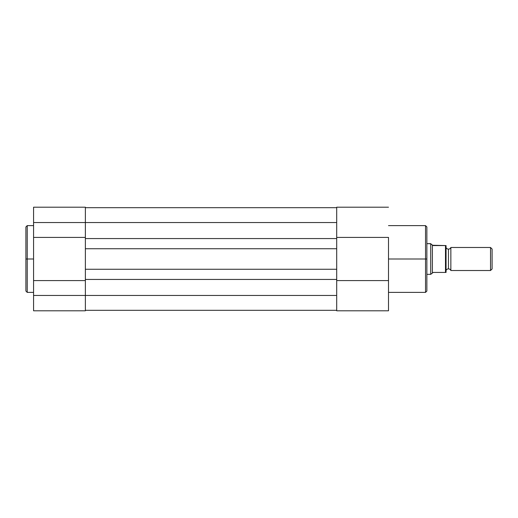 <?xml version="1.0" encoding="UTF-8"?>
<svg xmlns="http://www.w3.org/2000/svg" width="518" height="518" viewBox="0 0 518 518"><rect width="100%" height="100%" fill="white"/><g stroke="black" fill="none" stroke-linecap="round" stroke-linejoin="round"><path stroke-width="0.78" d="M27.24 292.385L25.9 291.038L25.9 226.962L25.9 259L27.24 259L27.24 225.615L27.24 259L33.573 259L27.24 259L27.24 292.385L33.573 292.385M85.373 290.488L85.373 310.8L33.573 310.8L85.373 310.8L85.373 295.454L33.573 295.454L33.573 310.8L33.573 237.406L85.373 237.406L85.373 222.546L33.573 222.546L33.573 237.406L33.573 207.219M25.9 226.962L27.24 225.615L27.24 292.385L27.24 259L25.9 259L25.9 227.117M85.373 207.219L85.373 227.512M33.573 207.2L33.573 222.546L85.373 222.546L85.373 207.2L33.573 207.2M85.373 237.406L33.573 237.406L33.573 295.454L85.373 295.454L85.373 280.594L33.573 280.594L85.373 280.594M25.9 259L25.9 291.038L25.9 259M336.7 310.321L85.373 310.321L336.7 310.321M336.7 295.454L85.373 295.454L336.7 295.454L336.7 279.435L85.373 279.435L85.373 295.454L85.373 269.263L336.7 269.263L336.7 279.435L85.373 279.435L85.373 248.737L85.373 269.263L336.7 269.263L336.7 248.737L85.373 248.737L85.373 238.565L85.373 248.737L336.7 248.737L336.7 238.565L85.373 238.565L336.7 238.565L336.7 222.546L85.373 222.546L85.373 238.565L85.373 222.546L336.7 222.546L336.7 295.454M336.7 207.679L85.373 207.679L336.7 207.679M388.5 292.385L425.531 292.385L425.531 259L388.5 259L425.531 259L425.531 225.615L425.531 259L426.871 259L426.871 226.962L426.871 290.883M425.531 259L425.531 225.615L426.871 226.962L426.871 259L425.531 259L425.531 292.385L425.531 259M336.7 226.586L336.7 207.2L336.7 237.406L388.5 237.406L388.5 310.8L336.7 310.8L336.7 291.88M388.5 310.8L388.5 280.594L336.7 280.594L336.7 310.8L388.5 310.8M336.7 280.594L388.5 280.594L388.5 237.406L336.7 237.406M426.871 259L426.871 291.038L426.871 259M450.854 247.487A2.577 2.577 0 0 1 448.452 249.119A2.577 2.577 0 0 0 450.854 247.487L450.854 270.513A2.577 2.577 0 0 0 448.452 268.881A2.577 2.577 0 0 1 450.854 270.513L490.54 270.513L450.854 270.513L450.854 247.487L490.54 247.487L492.1 249.048L490.54 247.487L490.54 270.513L492.1 268.952L490.54 270.513L490.54 247.487L450.854 247.487M448.452 268.881L448.452 249.119L448.452 268.881A2.577 2.577 0 0 0 446.056 270.513A2.577 2.577 0 0 1 448.452 268.881M446.056 247.487A2.577 2.577 0 0 0 448.452 249.119A2.577 2.577 0 0 1 446.056 247.487M430.814 243.751L426.871 243.654L430.711 243.654L430.711 274.346L426.871 274.346L430.711 274.346L433.203 272.429L446.056 272.429L446.056 245.571L445.674 245.571L446.056 245.571L445.966 272.429M432.381 245.241L445.674 245.571L433.203 245.571L431.656 244.554L432.381 245.241L432.381 272.759L432.381 245.241M431.131 244.056L431.656 244.554L431.131 244.056M430.711 243.654L430.711 274.346L433.203 272.429L445.48 272.429L445.48 245.571L445.674 272.429M492.1 268.952L492.1 249.048L492.1 268.952M27.24 225.615L33.573 225.615M425.531 225.615L388.5 225.615M388.5 207.2L336.7 207.2M425.531 292.385L426.871 291.038"/></g></svg>
